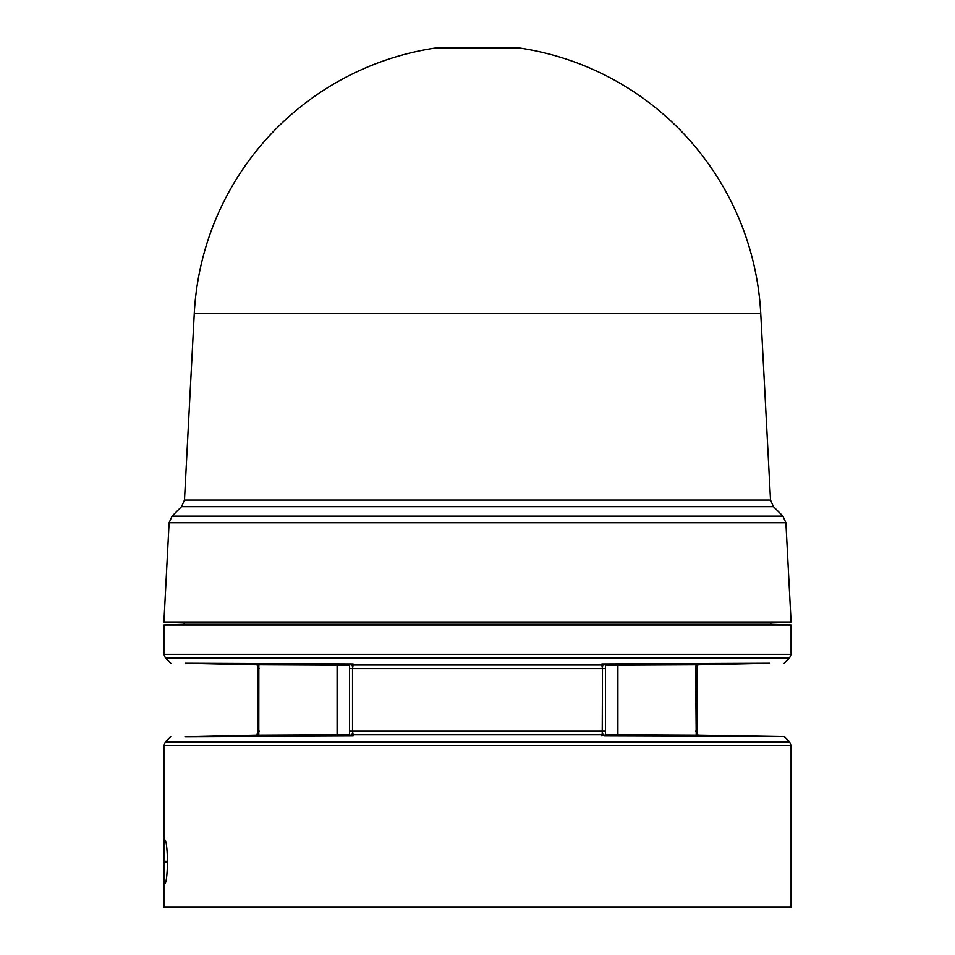 <?xml version="1.0" encoding="UTF-8"?>
<svg xmlns="http://www.w3.org/2000/svg" width="955" height="955" viewBox="0 0 955 955"><rect width="100%" height="100%" fill="white"/><g stroke="black" fill="none" stroke-linecap="round" stroke-linejoin="round"><path stroke-width="1.43" d="M760.753 313.67L194.247 313.67A283.635 283.635 0 0 1 435.731 47.965L519.269 47.965A283.635 283.635 0 0 1 760.753 313.67L770.518 500.062L184.482 500.062L181.534 506.687L172.055 516.154L782.945 516.154L773.466 506.687L181.534 506.687M519.269 47.965L435.731 47.965M605.47 735.255L605.47 663.94L601.865 665.014L602.486 668.584L352.514 668.584L353.135 665.014L350.831 663.928L353.135 663.94L353.135 665.014L601.865 665.014L601.865 663.94L769.814 663.212L697.998 664.811L697.437 666.184L696.159 664.799L605.47 665.241M602.235 733.571L601.865 734.741L353.135 734.741L352.514 731.16L605.47 731.16L605.47 735.983L602.235 733.571L602.486 668.584L605.47 668.584M194.247 313.67L184.482 500.062M785.893 522.779L169.107 522.779L163.914 621.98L791.086 621.98L785.893 522.779L782.945 516.154M184.148 621.98L184.148 624.26L770.852 624.26L791.086 624.964L791.086 654.282L163.914 654.282L165.394 657.864L789.606 657.864L791.086 654.282M184.148 624.26L163.914 624.964L791.086 624.964M605.47 735.983L784.234 736.52L698.093 735.111L697.472 733.667L696.207 735.123L695.634 668.584L696.159 664.799L697.735 664.811M601.865 735.983L601.865 734.741L604.36 735.995M163.914 880.415L163.914 843.026L164.105 839.982L164.964 839.994C166.289 841.009 167.137 848.052 167.531 861.135L167.531 862.317C167.149 875.365 166.289 882.408 164.964 883.447L164.105 883.459L163.914 880.415L163.914 907.25L791.086 907.25L791.086 745.473L789.606 741.892L165.394 741.892L163.914 745.473L791.086 745.473M257.265 664.811L258.841 664.799L257.564 666.184L256.99 664.799L185.186 663.212L353.135 663.94M604.169 663.928L601.865 663.94M349.53 668.584L349.53 731.16L352.514 731.16L352.514 668.584L349.53 668.584L349.53 663.94L350.831 663.928M337.103 665.169L337.103 734.753L258.793 735.123L258.841 664.799L349.53 665.241M605.47 734.682L698.01 735.123M349.53 731.16L349.53 735.983L353.135 735.983L185.031 736.711L256.907 735.111L257.886 731.16L259.366 731.16M337.103 734.753L349.53 734.682M256.99 735.123L258.793 735.123L257.528 733.667M350.64 735.995L353.135 734.741L353.135 735.983M697.437 666.184L697.114 668.584L695.634 668.584M605.47 663.94L602.247 666.268M617.897 734.753L617.897 665.169M352.753 666.268L349.53 663.94M259.366 668.584L257.886 668.584L257.886 731.16M695.634 731.16L697.114 731.16L697.114 668.584M352.765 733.571L349.53 735.983M164.081 861.243L167.531 861.315M167.531 862.126L164.081 862.198M770.852 621.98L770.852 624.26M784.055 663.403L789.606 657.864M784.234 736.52L789.606 741.892M163.914 745.473L163.914 843.026M773.466 506.687L770.518 500.062M169.107 522.779L172.055 516.154M163.914 624.964L163.914 654.282M170.945 663.403L165.394 657.864M257.564 666.184L257.886 668.584M697.472 733.667L697.114 731.16M170.766 736.52L165.394 741.892"/></g></svg>
